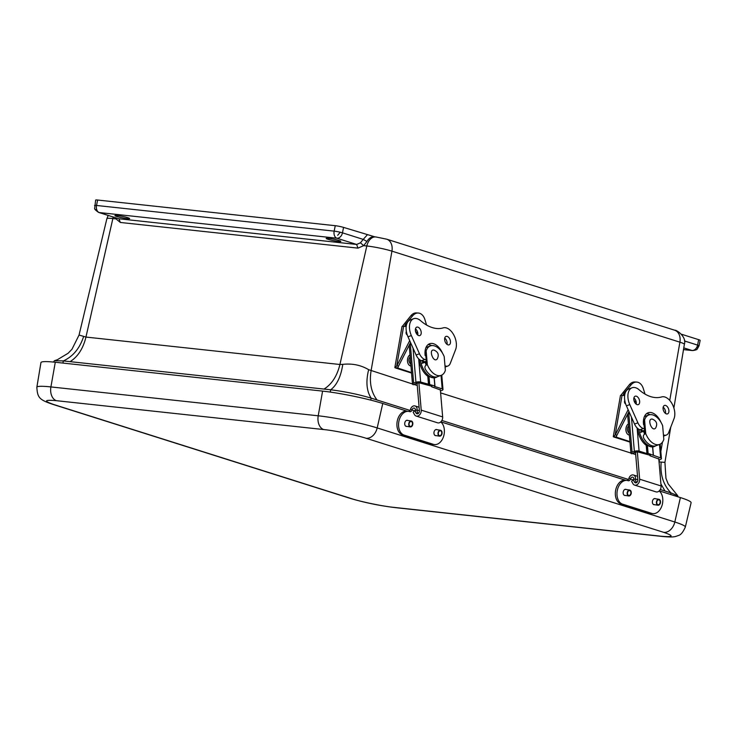 <?xml version="1.0" encoding="UTF-8"?>
<svg xmlns="http://www.w3.org/2000/svg" width="737" height="737" viewBox="0 0 737 737"><rect width="100%" height="100%" fill="white"/><g stroke="black" fill="none" stroke-linecap="round" stroke-linejoin="round"><path stroke-width="1.11" d="M681.347 334.193L698.667 339.665A5.997 0.599 11.4 0 1 700.15 340.374L699.054 345.81A5.997 0.599 11.4 0 0 698.851 345.598A5.997 0.599 11.4 0 0 697.58 345.1L684.452 340.945M94.548 205.512A5.997 0.599 11.4 0 1 96.529 205.466A5.997 4.044 96.2 0 0 97.634 211.381A5.997 4.044 96.2 0 0 99.246 212.551L118.381 218.668L98.62 212.422C95.543 210.275 94.225 208.93 94.668 208.368L95.644 200.077A5.997 0.599 11.4 0 1 97.625 200.031L335.261 225.697A5.997 0.599 11.4 0 1 343.562 227.401L375.354 236.992M328.647 238.355A7.481 0.746 11.4 0 1 336.588 239.82A7.481 0.746 11.4 0 1 340.853 241.377A7.481 0.746 11.4 0 1 333.364 240.621A7.481 0.746 11.4 0 1 326.178 238.42A7.481 0.746 11.4 0 1 328.647 238.355M117.413 215.545A7.481 0.746 11.4 0 1 125.354 217.01A7.481 0.746 11.4 0 1 129.62 218.567A7.481 0.746 11.4 0 1 122.13 217.811A7.481 0.746 11.4 0 1 114.944 215.6A7.481 0.746 11.4 0 1 117.413 215.545M674.631 330.204C676.704 329.771 686.847 336.929 684.369 344.317A18.139 1.806 -168.6 0 0 679.901 342.18A11.995 8.77 -72.5 0 0 674.631 330.204L386.676 239.175A11.995 8.77 107.5 0 1 391.937 251.151A18.139 1.806 -168.6 0 0 366.823 245.983A11.995 8.098 -83.8 0 1 375.824 236.936L374.276 236.77A11.995 8.098 96.2 0 0 366.952 241.46L363.212 239.396L360.439 242.805L363.673 245.642L357.97 248.129L120.334 222.463L116.013 218.898L115.58 217.784M335.261 225.697L334.165 231.132A5.997 0.599 11.4 0 1 340.254 232.238A5.997 0.599 11.4 0 1 342.465 232.837A5.997 4.385 107.5 0 1 336.883 238.217L99.246 212.551A5.997 4.385 -72.5 0 1 98.62 212.422M683.503 349.614L692.531 350.582A5.997 4.044 -83.8 0 1 691.997 350.471A5.997 4.385 -72.5 0 0 697.58 345.1L698.667 339.665M659.016 461.924L664.931 462.375L670.716 427.248M366.952 241.46L363.673 245.642L366.823 245.983L339.923 364.493L342.779 364.354C352.277 363.313 360.9 365.091 368.657 369.679L412.48 383.986M120.334 222.463L118.989 218.788L356.625 244.454L360.439 242.805M97.625 200.031L96.529 205.466L334.165 231.132A5.997 4.044 96.2 0 0 336.883 238.217L356.625 244.454L357.97 248.129M113.277 217.056A11.995 8.098 96.2 0 0 112.862 218.557L116.013 218.898L116.704 218.134M106.874 218.686L79.052 335.04L85.953 337.067L112.862 218.557A18.139 1.806 -168.6 0 0 106.874 218.686L108.173 215.444M661.181 462.154C660.057 474.61 663.309 484.854 670.937 492.896L677.708 495.688L678.058 496.839M660.923 483.997L665.014 491.017L670.937 492.896L670.652 494.499M665.014 491.017L660.306 489.534M628.468 479.474L441.878 420.477M410.039 410.417L377.049 399.988C371.227 392.388 369.228 382.687 371.061 370.895L391.937 251.151L679.901 342.18L669.74 400.421M342.779 364.354C340.973 376.469 336.947 384.954 330.71 389.799C344.796 391.55 358.265 394.323 371.126 398.118C366.565 391.043 365.736 381.573 368.657 369.679M83.668 336.376C79.826 348.269 73.064 356.459 63.364 360.927L70.052 361.646C77.809 356.846 83.115 348.647 85.953 337.067L339.923 364.493C337.076 376.073 331.779 384.272 324.022 389.072L330.71 389.799L330.204 392.075M370.757 400.117L371.126 398.118L377.049 399.988M53.515 362.06L54.391 360.715L63.364 360.927L62.894 363.065M324.022 389.072L70.052 361.646M406.925 411.126L382.761 403.489A43.474 4.321 -168.6 0 0 322.594 391.107L55.284 362.245A43.474 4.321 -168.6 0 0 40.94 362.604L36.85 387.284A42.599 4.229 11.4 0 1 50.908 386.925L55.284 362.245M53.875 404.558A11.995 8.77 107.5 0 1 52.622 404.291L350.25 498.387A11.995 8.77 -72.5 0 0 351.503 498.645L53.875 404.558C43.299 400.919 44.146 399.629 56.427 400.688A11.995 8.098 -83.8 0 1 50.908 386.925L318.218 415.797A42.599 4.229 11.4 0 1 377.187 427.93L674.816 522.017A42.599 4.229 11.4 0 1 685.318 527.075L691.113 502.745A43.474 4.321 -168.6 0 0 680.398 497.576L659.265 490.897M625.363 480.183L440.827 421.85M437.262 358.882C433.522 363.792 428.031 348.767 434.056 350.112C438.174 351.918 439.243 354.838 437.262 358.882M408.851 411.43A2.644 1.796 98.8 0 0 410.343 409.754L410.454 409.394A4.533 3.317 107.5 0 1 415.014 405.949A4.533 3.317 107.5 0 1 417.068 410.058L419.408 410.795L417.041 382.945M419.408 410.804A2.395 1.75 107.5 0 1 416.875 413.752A2.395 1.75 107.5 0 1 416.046 413.052L414.719 410.656L413.181 412.241L414.507 414.627A4.8 3.51 -72.5 0 0 416.147 416.046A4.8 3.51 -72.5 0 0 421.223 410.14L418.883 382.724M440.321 389.505L442.661 416.921A4.8 3.51 107.5 0 1 437.585 422.817L416.147 416.046M415.346 410.859L414.719 410.656M402.107 326.638L410.942 315.639A11.995 8.043 -86.6 0 1 416.479 312.912L418.257 313.022A11.995 8.043 -86.6 0 1 424.908 319.6L426.566 325.035M411.541 373.051L396.036 368.141A4.8 0.59 9.9 0 1 394.857 367.533A4.8 0.59 9.9 0 1 395.106 367.394L396.681 366.114A2.874 2.11 -72.5 0 0 396.948 365.681L409.708 340.66M404.558 326.38L405.479 324.271L412.72 315.74A11.995 8.043 -86.6 0 1 418.257 313.022M396.681 366.114L403.627 326.325A4.8 0.59 -170.1 0 0 402.015 326.491L394.857 367.533M411.504 372.581L397.234 367.874M398.054 366.869L397.814 368.251L398.247 366.602A2.874 2.11 -72.5 0 0 398.505 366.169L396.948 365.681M403.627 326.325L406.188 326.482M410.555 342.548L398.505 366.169M440.358 389.947L431.56 386.732L431.504 386.151M431.946 386.289L418.837 382.715L413.291 384.677A2.874 1.714 -110.1 0 0 413.66 384.622L415.475 383.959A2.874 1.714 69.9 0 0 416.165 383.268M440.45 390.978L441.832 390.472A3.363 1.124 175.1 0 0 442.992 389.495A3.363 1.124 175.1 0 0 442.182 388.85L434.351 386.381L434.83 385.958L420.652 382.052A3.363 1.124 175.1 0 0 415.935 382.282L413.65 383.12A3.363 1.124 175.1 0 0 412.49 384.097A3.363 1.124 175.1 0 0 412.95 384.603M415.447 331.005L416.433 332.451L417.75 332.866M428.483 384.521L427.782 376.248A15.836 9.406 -110.1 0 1 419.206 359.674A15.836 9.406 -110.1 0 1 419.178 359.334M437.336 376.754A15.836 9.406 -110.1 0 1 436.138 377.362L434.941 377.795A15.836 9.406 -110.1 0 1 434.277 377.998M434.83 385.958L434.139 377.832A15.836 9.406 -110.1 0 1 428.989 376.202L429.68 384.336M426.032 347.403A15.836 9.406 -110.1 0 1 426.566 347.311M436.138 377.362A15.836 9.406 -110.1 0 1 420.514 360.282M427.782 376.248L428.989 376.202M422.752 362.466A12.833 7.628 -110.1 0 1 422.485 361.029M425.231 352.323A13.966 8.291 69.9 0 0 424.973 353.124M426.161 365.091A13.966 8.291 69.9 0 1 425.194 362.217L425.387 361.498L426.336 361.738M417.75 335.095A4.486 2.662 69.9 0 0 417.842 333.52A4.486 2.662 69.9 0 0 415.465 328.868M447.018 344.345A4.486 2.662 69.9 0 0 447.11 342.769A4.486 2.662 69.9 0 0 444.733 338.117M431.716 345.607A14.97 8.89 69.9 0 0 428.059 344.64M424.742 361.738L421.518 360.715A9.12 5.417 -110.1 0 1 416.101 354.994L407.985 336.791A13.487 8.015 -110.1 0 1 410.288 319.932L413.66 318.697A13.487 8.015 -110.1 0 1 420.311 320.448A45.104 26.799 -110.1 0 0 443.517 327.781A13.487 8.015 -110.1 0 1 453.642 334.699A13.487 8.015 -110.1 0 1 455.623 349.55L450.233 363.488A9.12 5.417 -110.1 0 1 447.921 366.013A9.12 5.417 -110.1 0 1 445.517 366.003L444.991 365.838M421.205 332.286A4.486 2.662 -110.1 0 1 419.832 335.575A4.486 2.662 -110.1 0 1 415.788 332.276A4.486 2.662 -110.1 0 1 416.746 327.154A4.486 2.662 -110.1 0 1 421.205 332.286M450.482 341.535A4.486 2.662 -110.1 0 1 449.1 344.833A4.486 2.662 -110.1 0 1 445.056 341.535A4.486 2.662 -110.1 0 1 446.023 336.404A4.486 2.662 -110.1 0 1 450.482 341.535M426.17 359.896L424.89 359.49A9.12 5.417 -110.1 0 1 419.473 353.76L411.357 335.556A13.487 8.015 -110.1 0 1 413.66 318.697M442.541 353.253A14.97 8.89 -110.1 0 0 429.643 343.737A14.97 8.89 -110.1 0 0 425.148 355.621L425.829 355.842M407.211 334.81A2.635 1.925 107.5 0 1 406.354 331.41M422.605 361.066A12.593 7.481 69.9 0 0 422.854 362.429M427.313 364.622A15.68 9.314 69.9 0 0 441.15 375.363A15.68 9.314 69.9 0 0 445.369 370.333L444.208 356.653A15.68 9.314 69.9 0 0 430.371 345.911A15.68 9.314 69.9 0 0 426.152 350.95L427.313 364.622L426.594 364.87C424.89 365.764 424.494 367.247 425.406 369.311A15.68 9.314 69.9 0 0 437.575 376.671L441.15 375.363M426.603 364.879L425.433 351.208L426.152 350.95M430.371 345.911L426.806 347.219A15.68 9.314 69.9 0 0 425.94 347.624M410.942 366.013A5.859 3.925 -86.6 0 1 408.16 357.086A5.859 3.925 -86.6 0 1 409.993 354.819M410.573 361.646A2.497 1.677 -86.6 0 1 410.398 359.545M418.57 319.278A5.859 3.925 -86.6 0 1 419.795 320.042A5.859 3.925 -86.6 0 1 419.814 320.061L419.814 320.061M655.7 427.93C651.959 432.849 646.46 417.824 652.485 419.16C656.612 420.965 657.68 423.895 655.7 427.93M637.321 451.781L639.652 479.197A4.8 3.51 -72.5 0 1 634.585 485.093A4.8 3.51 -72.5 0 1 632.936 483.684L631.609 481.298L633.157 479.713L634.483 482.099A2.395 1.75 107.5 0 0 635.303 482.809A2.395 1.75 107.5 0 0 637.846 479.861L635.469 452.002M658.758 458.552L661.089 485.969A4.8 3.51 107.5 0 1 656.022 491.874L634.585 485.093M633.774 479.907L633.157 479.713M620.545 395.686L629.38 384.686A11.995 8.043 -86.6 0 1 634.916 381.969L636.685 382.07A11.995 8.043 -86.6 0 1 643.337 388.648L645.004 394.083M629.978 442.099L614.465 437.198A4.8 0.59 9.9 0 1 613.295 436.59A4.8 0.59 9.9 0 1 613.543 436.451L615.119 435.162A2.874 2.11 -72.5 0 0 615.377 434.729L628.136 409.708M622.986 395.437L623.917 393.328L631.148 384.797A11.995 8.043 -86.6 0 1 636.685 382.07M615.119 435.162L622.056 395.382A4.8 0.59 -170.1 0 0 620.453 395.539L613.295 436.59M629.942 441.629L615.671 436.93M616.482 435.917L616.243 437.299L616.676 435.659A2.874 2.11 -72.5 0 0 616.933 435.226L615.377 434.729M622.056 395.382L624.626 395.529M628.983 411.605L616.933 435.226M658.795 458.994L649.988 455.788L649.942 455.199M650.384 455.337L637.275 451.763L631.72 453.734A2.874 1.714 -110.1 0 0 632.097 453.67L633.912 453.006A2.874 1.714 69.9 0 0 634.594 452.315M658.887 460.035L660.269 459.529A3.363 1.124 175.1 0 0 661.43 458.552A3.363 1.124 175.1 0 0 660.619 457.907L648.109 453.384L646.92 453.577L639.09 451.099A3.363 1.124 175.1 0 0 634.364 451.339L632.079 452.177A3.363 1.124 175.1 0 0 630.918 453.154A3.363 1.124 175.1 0 0 631.379 453.651M633.875 400.053L634.861 401.508L636.188 401.923M646.92 453.577L646.211 445.305A15.836 9.406 -110.1 0 1 637.634 428.722A15.836 9.406 -110.1 0 1 637.606 428.39M655.773 445.802A15.836 9.406 -110.1 0 1 654.567 446.41L653.378 446.852A15.836 9.406 -110.1 0 1 652.706 447.046M653.258 455.015L652.567 446.88A15.836 9.406 -110.1 0 1 647.418 445.259L648.109 453.384M644.47 416.451A15.836 9.406 -110.1 0 1 645.004 416.368M654.567 446.41A15.836 9.406 -110.1 0 1 638.951 429.339M646.211 445.305L647.418 445.259M641.19 431.513A12.833 7.628 -110.1 0 1 640.923 430.076M643.668 421.38A13.966 8.291 69.9 0 0 643.41 422.172M644.599 434.148A13.966 8.291 69.9 0 1 643.631 431.274L643.816 430.555L644.764 430.795M636.178 404.143A4.486 2.662 69.9 0 0 636.271 402.568A4.486 2.662 69.9 0 0 633.903 397.916M665.447 413.402A4.486 2.662 69.9 0 0 665.539 411.826A4.486 2.662 69.9 0 0 663.171 407.174M650.145 414.655A14.97 8.89 69.9 0 0 646.496 413.687M643.171 430.786L639.956 429.772A9.12 5.417 -110.1 0 1 634.529 424.051L626.413 405.838A13.487 8.015 -110.1 0 1 628.725 388.989L632.097 387.754A13.487 8.015 -110.1 0 1 638.749 389.495A45.104 26.799 -110.1 0 0 661.946 396.838A13.487 8.015 -110.1 0 1 672.07 403.756A13.487 8.015 -110.1 0 1 674.051 418.598L668.671 432.545A9.12 5.417 -110.1 0 1 666.359 435.06A9.12 5.417 -110.1 0 1 663.954 435.06L663.42 434.894M639.642 401.343A4.486 2.662 -110.1 0 1 638.27 404.631A4.486 2.662 -110.1 0 1 634.225 401.333A4.486 2.662 -110.1 0 1 635.183 396.202A4.486 2.662 -110.1 0 1 639.642 401.343M668.91 410.592A4.486 2.662 -110.1 0 1 667.538 413.881A4.486 2.662 -110.1 0 1 663.493 410.583A4.486 2.662 -110.1 0 1 664.452 405.451A4.486 2.662 -110.1 0 1 668.91 410.592M644.608 428.943L643.327 428.538A9.12 5.417 -110.1 0 1 637.901 422.817L629.785 404.604A13.487 8.015 -110.1 0 1 632.097 387.754M660.969 422.301A14.97 8.89 -110.1 0 0 648.072 412.784A14.97 8.89 -110.1 0 0 643.576 424.678L644.267 424.89M625.639 403.867A2.635 1.925 107.5 0 1 624.783 400.467M641.033 430.113A12.593 7.481 69.9 0 0 641.291 431.477M645.75 433.678A15.68 9.314 69.9 0 0 659.578 444.42A15.68 9.314 69.9 0 0 663.807 439.381L662.646 425.71A15.68 9.314 69.9 0 0 648.809 414.968A15.68 9.314 69.9 0 0 644.58 419.998L645.75 433.678L645.032 433.927M643.484 420.376L645.032 433.936C643.327 434.821 642.931 436.295 643.834 438.368A15.68 9.314 69.9 0 0 656.013 445.719L659.578 444.42M643.871 420.265L644.58 419.998M648.809 414.968L645.244 416.276A15.68 9.314 69.9 0 0 644.368 416.681M629.38 435.06A5.859 3.925 -86.6 0 1 626.597 426.133A5.859 3.925 -86.6 0 1 628.431 423.876M629.011 430.703A2.497 1.677 -86.6 0 1 628.827 428.602M637.008 388.335A5.859 3.925 -86.6 0 1 638.233 389.099A5.859 3.925 -86.6 0 1 638.242 389.108L638.242 389.108M625.391 495.457A3.114 2.11 -81.2 0 1 624.801 495.485A3.114 2.11 -81.2 0 1 623.198 492.076A3.114 2.11 -81.2 0 1 625.759 489.322A3.114 2.11 -81.2 0 1 626.312 489.525M654.631 504.698A3.114 2.11 -81.2 0 1 654.041 504.725A3.114 2.11 -81.2 0 1 652.438 501.326A3.114 2.11 -81.2 0 1 655 498.562A3.114 2.11 -81.2 0 1 655.552 498.774M636.344 482.726L635.248 482.376A2.644 1.732 -93.7 0 1 633.783 479.243A2.266 1.658 107.5 0 0 632.77 477.161A2.266 1.658 107.5 0 0 630.54 478.709L630.421 479.059A2.644 1.796 -81.2 0 1 628.394 480.773A2.644 1.796 -81.2 0 1 628.21 480.727L627.97 480.653A12.087 8.199 98.8 0 0 627.141 480.46A12.087 8.199 98.8 0 0 617.293 490.529A12.087 8.199 98.8 0 0 622.599 504.154L651.84 513.403A12.087 8.199 98.8 0 0 652.669 513.597A12.087 8.199 98.8 0 0 662.139 505.085A12.087 8.199 98.8 0 0 659.191 490.971M627.141 480.46L625.492 480.202A12.087 8.199 98.8 0 0 615.644 490.271A12.087 8.199 98.8 0 0 620.95 503.896L650.191 513.145A12.087 8.199 98.8 0 0 651.02 513.339L652.669 513.597M627.279 480.478A2.644 1.796 98.8 0 0 628.772 478.81L628.882 478.451A4.533 3.317 107.5 0 1 633.452 475.006A4.533 3.317 107.5 0 1 635.497 479.105L633.792 479.216M635.248 482.376L636.952 482.265A2.644 1.732 -93.7 0 1 635.497 479.133M656.501 501.639A3.003 2.036 -81.2 0 1 658.915 499.29A3.003 2.036 -81.2 0 1 660.463 502.57A3.003 2.036 -81.2 0 1 657.994 505.223A3.003 2.036 -81.2 0 1 656.501 501.639M660.076 502.772A2.497 1.686 98.8 0 0 658.841 499.797A2.497 1.686 98.8 0 0 656.787 501.998A2.497 1.686 98.8 0 0 658.067 504.725A2.497 1.686 98.8 0 0 660.076 502.772M627.261 492.399A3.003 2.036 -81.2 0 1 629.674 490.05A3.003 2.036 -81.2 0 1 631.222 493.329A3.003 2.036 -81.2 0 1 628.753 495.973A3.003 2.036 -81.2 0 1 627.261 492.399M630.835 493.523A2.497 1.686 98.8 0 0 629.601 490.547A2.497 1.686 98.8 0 0 627.546 492.758A2.497 1.686 98.8 0 0 628.836 495.476A2.497 1.686 98.8 0 0 630.835 493.523M406.962 426.401A3.114 2.11 -81.2 0 1 406.373 426.428A3.114 2.11 -81.2 0 1 404.76 423.029A3.114 2.11 -81.2 0 1 407.331 420.274A3.114 2.11 -81.2 0 1 407.883 420.477M436.203 435.641A3.114 2.11 -81.2 0 1 435.613 435.678A3.114 2.11 -81.2 0 1 434.001 432.269A3.114 2.11 -81.2 0 1 436.571 429.514A3.114 2.11 -81.2 0 1 437.124 429.717M417.907 413.669L416.81 413.319A2.644 1.732 -93.7 0 1 415.355 410.196L415.355 410.159A2.266 1.658 107.5 0 0 414.332 408.114A2.266 1.658 107.5 0 0 412.112 409.652L411.983 410.012A2.644 1.796 -81.2 0 1 409.956 411.716A2.644 1.796 -81.2 0 1 409.781 411.679L409.532 411.596A12.087 8.199 98.8 0 0 408.713 411.403A12.087 8.199 98.8 0 0 398.864 421.472A12.087 8.199 98.8 0 0 404.171 435.106L433.402 444.347A12.087 8.199 98.8 0 0 434.231 444.54A12.087 8.199 98.8 0 0 443.702 436.037A12.087 8.199 98.8 0 0 440.754 421.914M408.713 411.403L407.064 411.145A12.087 8.199 98.8 0 0 397.215 421.223A12.087 8.199 98.8 0 0 402.522 434.848L431.762 444.089A12.087 8.199 98.8 0 0 432.582 444.282L434.231 444.54M417.068 410.058L415.355 410.196M416.81 413.319L418.515 413.208A2.644 1.732 -93.7 0 1 417.059 410.085M438.073 432.591A3.003 2.036 -81.2 0 1 440.477 430.242A3.003 2.036 -81.2 0 1 442.025 433.513A3.003 2.036 -81.2 0 1 439.556 436.166A3.003 2.036 -81.2 0 1 438.073 432.591M441.638 433.715A2.497 1.686 98.8 0 0 440.404 430.74A2.497 1.686 98.8 0 0 438.349 432.941A2.497 1.686 98.8 0 0 439.639 435.668A2.497 1.686 98.8 0 0 441.638 433.715M408.832 423.342A3.003 2.036 -81.2 0 1 411.246 421.002A3.003 2.036 -81.2 0 1 412.794 424.272A3.003 2.036 -81.2 0 1 410.325 426.926A3.003 2.036 -81.2 0 1 408.832 423.342M412.407 424.475A2.497 1.686 98.8 0 0 411.163 421.5A2.497 1.686 98.8 0 0 409.109 423.701A2.497 1.686 98.8 0 0 410.398 426.428A2.497 1.686 98.8 0 0 412.407 424.475M343.562 227.401L342.465 232.837L363.212 239.396L367.256 234.891M683.512 349.559L691.997 350.471L683.789 347.882M662.462 442.145L660.831 451.532M659.375 459.851L659.035 461.813M414.037 384.484L417.253 385.497M440.615 392.885L630.909 453.043M632.466 453.531L635.69 454.554M337.675 235.306L340.254 232.238M94.953 209.096L97.634 211.381M697.285 348.988L698.851 345.598M56.427 400.688L323.736 429.56A11.995 8.098 -83.8 0 1 318.218 415.797L322.594 391.107M323.736 429.56C333.962 430.472 357.261 435.272 366.114 438.275A11.995 8.77 -72.5 0 0 377.187 427.93L382.761 403.489M366.114 438.275L663.742 532.363A11.995 8.77 -72.5 0 0 674.816 522.017L680.398 497.576M663.742 532.363C674.318 536.002 673.471 537.291 661.19 536.232A11.995 8.098 96.2 0 0 662.259 536.462C673.894 537.54 674.852 536.766 678.316 535.532C680.73 535.025 683.07 532.206 685.318 527.075M661.19 536.232L393.871 507.369A11.995 8.098 96.2 0 0 394.949 507.59L662.259 536.462M393.871 507.369C383.655 506.448 360.347 501.648 351.503 498.645M416.046 413.052L416.543 413.208M421.223 410.14L442.661 416.921M412.72 315.74L410.942 315.639M397.814 368.251L395.106 367.394M405.479 324.271L405.101 326.417M441.039 375.4L442.182 388.85M413.024 348.085L415.935 382.282M420.652 382.052L418.68 358.864M416.543 333.787L416.433 332.451M413.65 383.12L410.242 343.156M428.906 384.373L428.197 376.1M425.194 362.217L422.227 363.304M425.24 361.618L422.605 362.586M407.985 336.791L411.357 335.556M416.101 354.994L419.473 353.76M421.518 360.715L424.89 359.49M445.019 366.188L445.517 366.003M410.813 364.447C408.842 362.097 408.399 359.886 409.496 357.832L410.159 356.754M634.483 482.099L634.981 482.256M639.652 479.197L661.089 485.969M631.148 384.797L629.38 384.686M616.243 437.299L613.543 436.451M623.917 393.328L623.539 395.465M659.477 444.457L660.619 457.907M631.452 417.142L634.364 451.339M639.09 451.099L637.109 427.921M634.981 402.835L634.861 401.508M632.079 452.177L628.679 412.204M647.335 453.421L646.635 445.148M643.631 431.274L640.656 432.361M643.677 430.675L641.033 431.642M626.413 405.838L629.785 404.604M634.529 424.051L637.901 422.817M639.956 429.772L643.327 428.538M663.457 435.245L663.954 435.06M629.251 433.494C627.27 431.145 626.828 428.943 627.924 426.88L628.587 425.802M633 479.879L630.421 479.059M651.84 513.403L650.191 513.145M622.599 504.154L620.95 503.896M630.54 478.709L628.882 478.451M635.497 479.105L637.837 479.842M414.562 410.822L411.983 410.012M433.402 444.347L431.762 444.089M404.171 435.106L402.522 434.848M412.112 409.652L410.454 409.394M386.676 239.175L375.824 236.936M684.369 344.317L673.885 408.003M692.531 350.582C698.096 349.918 697.091 348.629 697.266 349.006L699.054 345.81M677.708 495.688L668.164 483.887L665.944 478.285L664.931 462.366M79.062 335.04L71.94 349.32L68.145 353.235L57.274 359.785L54.391 360.715M36.85 387.284C37.495 397.519 39.079 399.703 52.622 404.291M350.25 498.387C364.474 502.597 379.371 505.674 394.949 507.59M441.767 375.096L442.992 389.495M416.442 329.863L415.364 329.522M409.182 345.248L412.49 384.097M434.959 386.068L434.259 377.851M422.412 362.586L425.387 361.498M447.921 366.013L445.093 367.044M660.205 444.144L661.43 458.552M634.879 398.91L633.802 398.57M627.611 414.295L630.918 453.154M653.397 455.116L652.696 446.898M640.849 431.642L643.816 430.555M666.359 435.06L663.53 436.101M633.452 475.006L637.542 476.295M653.498 504.523L657.994 505.223M654.419 498.599L658.915 499.29M624.257 495.282L628.753 495.973M625.179 489.35L629.674 490.05M415.014 405.949L419.104 407.239M435.06 435.466L439.556 436.166M435.982 429.542L440.477 430.242M405.82 426.226L410.325 426.926M406.741 420.302L411.246 421.002"/></g></svg>
